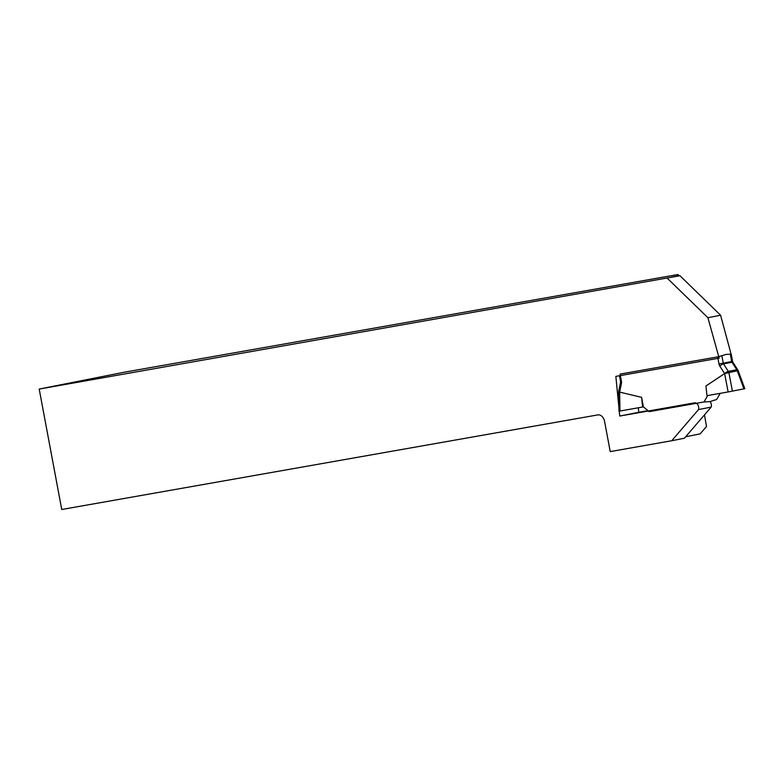 <?xml version="1.0" encoding="UTF-8"?>
<svg xmlns="http://www.w3.org/2000/svg" width="784" height="784" viewBox="0 0 784 784"><rect width="100%" height="100%" fill="white"/><g stroke="black" fill="none" stroke-linecap="round" stroke-linejoin="round"><path stroke-width="1.18" d="M641.606 397.341L643.39 406.867L642.635 407.014L641.606 397.341L619.644 392.108L619.958 411.032L618.988 411.188L618.664 392.029M642.635 407.014L619.958 411.032M738.136 370.587A3.067 3.067 0 0 0 737.803 369.881A3.067 1.049 -32.8 0 0 736.803 369.715L731.982 362.237L723.524 363.913L728.346 371.391L736.803 369.715A3.067 2.176 -101.2 0 1 737.293 370.803L724.622 373.576L705.933 385.993L706.962 395.665L728.13 391.951L724.622 373.576L719.839 366.167A4.596 3.263 78.8 0 1 718.987 363.982L717.654 356.867L620.085 374.086L621.418 381.2A4.596 3.263 78.8 0 1 621.408 383.533L619.644 392.108M643.39 406.867L649.201 411.639L704.003 401.967L707.707 395.538M704.003 401.967L709.883 401.614L716.684 399.468L720.212 393.343M738.175 370.695L744.8 388.678L728.13 391.951M718.752 356.642L726.043 354.427L731.217 354.113M685.667 436.766L700.132 433.895L706.502 426.486L704.483 414.873M678.983 275.899L678.062 274.508L123.745 372.312L39.2 389.06L679.963 275.733L720.584 315.217L731.511 355.711M39.2 389.06L61.74 509.492L597.82 414.903A7.654 5.439 78.8 0 1 604.591 421.488L610.226 451.594L671.721 440.745L698.495 409.601A4.596 3.263 -101.2 0 0 697.897 404.828A4.596 3.263 -101.2 0 0 694.555 402.858L619.752 416.049L619.272 411.149M618.929 407.709L615.852 376.379L719.173 358.151L707.903 317.726L667.282 278.242M678.944 275.684L673.662 276.723C669.644 277.516 669.663 277.556 673.74 276.83L679.963 275.733M710.039 401.565A4.596 3.263 78.8 0 1 711.176 407.082L684.403 438.227L671.721 440.745M673.74 276.83C669.663 277.556 669.644 277.516 673.662 276.723M707.903 317.726L720.584 315.217M711.176 407.082L698.495 409.601M619.752 416.049L638.774 412.286L638.333 407.778M648.005 410.659L638.774 412.286M743.938 388.864L737.313 370.901M728.865 372.576L732.432 391.147M730.316 354.113L731.697 361.512L732.56 361.326L732.981 362.404A3.067 1.049 147.2 0 0 731.982 362.237A1.529 1.088 78.8 0 1 731.697 361.512L723.24 363.188A1.529 1.088 -101.2 0 0 723.524 363.913A3.067 1.049 147.2 0 0 719.839 366.167M721.858 355.809L723.24 363.188L718.987 363.982M724.769 373.517A3.067 1.049 147.2 0 1 728.346 371.391A3.067 2.176 78.8 0 1 728.836 372.478L727.17 372.87M621.418 381.2L620.516 381.338L619.468 375.742M621.408 383.533A3.067 1.107 -168.2 0 1 620.526 382.484L620.516 381.338M618.654 391.922A3.067 3.067 0 0 1 618.713 391.128A3.067 1.107 11.8 0 0 619.458 392.098M618.713 391.128L620.526 382.484M732.56 361.326L731.207 354.064M737.803 369.881L732.981 362.404"/></g></svg>
